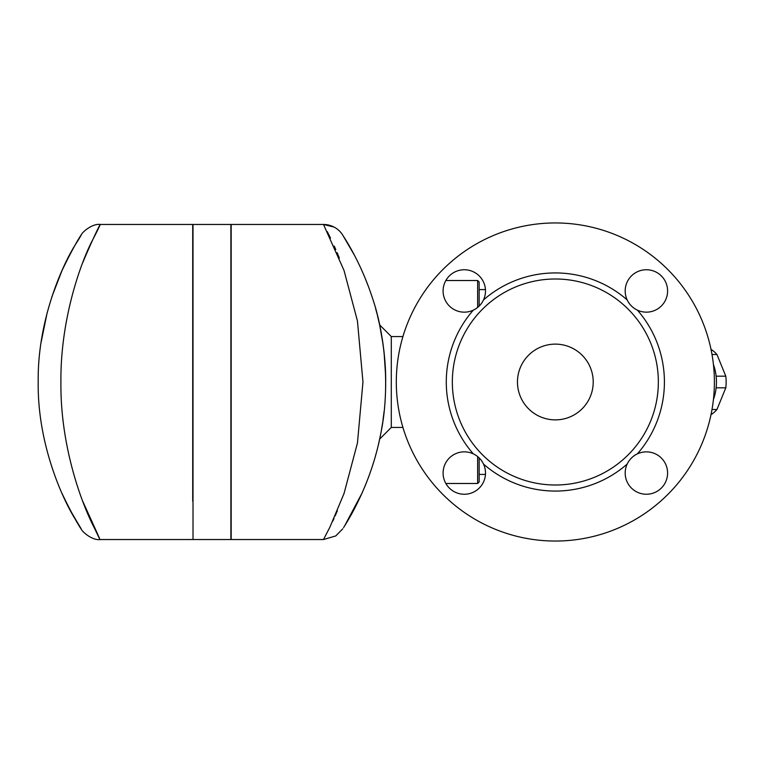 <?xml version="1.0" encoding="UTF-8"?>
<svg xmlns="http://www.w3.org/2000/svg" width="764" height="764" viewBox="0 0 764 764"><rect width="100%" height="100%" fill="white"/><g stroke="black" fill="none" stroke-linecap="round" stroke-linejoin="round"><path stroke-width="1.15" d="M630.816 305.352L632.449 306.937M637.396 310.155L637.415 310.165A21.211 21.211 0 0 1 627.177 299.927A21.211 21.211 0 0 0 637.415 310.165C632.821 307.959 629.402 304.549 627.177 299.927A21.211 21.211 0 0 1 646.373 269.749A21.211 21.211 0 0 1 667.096 295.544A21.211 21.211 0 0 1 637.415 310.165A109.061 109.061 0 0 1 637.415 453.826A21.211 21.211 0 0 0 627.177 464.073L627.177 464.073A21.211 21.211 0 0 1 667.593 473.031A21.211 21.211 0 0 1 641.798 493.745A21.211 21.211 0 0 1 627.177 464.073C629.383 459.47 632.793 456.06 637.415 453.826M631.99 457.474L630.405 459.107M593.217 382A37.866 37.866 0 0 1 536.404 414.795A37.866 37.866 0 0 1 536.404 349.205A37.866 37.866 0 0 1 593.217 382M627.177 299.927A109.061 109.061 0 0 0 483.517 299.927C481.301 304.53 477.892 307.94 473.279 310.165A21.211 21.211 0 0 0 468.886 270.255A21.211 21.211 0 0 0 443.091 290.969A21.211 21.211 0 0 0 473.279 310.165A109.061 109.061 0 0 0 473.279 453.826C477.872 456.041 481.282 459.45 483.517 464.073A21.211 21.211 0 0 0 443.597 468.456A21.211 21.211 0 0 0 464.311 494.251A21.211 21.211 0 0 0 483.517 464.073A109.061 109.061 0 0 0 627.177 464.073M658.348 382A103.006 103.006 0 0 0 477.844 314.147A103.006 103.006 0 0 0 519.1 478.417A103.006 103.006 0 0 0 658.348 382M479.152 306.097L479.152 282.021L477.634 280.512L477.634 307.443M477.634 456.557L477.634 483.488L479.152 481.979L479.152 457.903M714.397 382A159.055 159.055 0 0 0 475.819 244.26A159.055 159.055 0 0 0 475.819 519.74A159.055 159.055 0 0 0 714.397 382M711.007 414.642A35.593 25.174 -90 0 0 716.947 409.504L725.8 387.826A35.593 25.174 -90 0 0 725.8 376.174L716.947 354.496A35.593 25.174 -90 0 0 711.007 349.358M712 409.504L716.947 409.504M716.116 387.826L725.8 387.826M402.924 336.561L391.292 336.561L391.292 427.439L379.641 439.099L378.381 444.686M51.809 296.929L61.96 270.685A22.719 8.585 -155.9 0 0 61.951 270.695M41.084 342.406L47.225 312.409M62.505 269.463L61.96 270.685A22.719 16.512 -155.9 0 1 61.96 270.666M65.093 263.914L66.802 260.419M67.834 258.375L69.963 254.278M73.096 248.529L75.607 244.165M77.431 241.09L78.463 239.39M79.657 237.47L80.631 235.914M81.089 235.197L81.261 234.93C81.863 232.523 92.091 223.289 100.399 224.463L192.709 224.463L192.709 501.241M61.96 270.685C78.52 235.933 88.318 224.587 74.901 245.378C61.76 266.521 37.331 321.31 38.2 382.057C37.379 442.881 61.741 497.364 74.891 518.613C88.309 539.394 78.539 528.096 61.96 493.315L62.667 494.881M192.709 539.537L100.399 539.537C92.157 540.816 81.767 531.343 81.251 529.041L70.212 510.19M68.187 506.312L65.809 501.566M82.703 501.241C100.399 540.024 104.353 549.058 94.555 528.335C82.502 505.567 60.165 447.217 60.919 382.067C60.308 323.115 78.463 268.699 91.117 242.837C107.313 211.981 100.055 221.426 82.703 262.759M230.881 382L230.881 539.537L193.005 539.537L193.005 224.463L230.881 224.463L230.881 382M362.919 491.071L361.926 493.315A22.719 8.585 24.1 0 0 361.935 493.305A22.719 16.512 24.1 0 1 361.916 493.343M364.743 277.198L368.592 286.968M375.649 308.685L377.158 314.319M377.426 315.389L380.014 326.667M381.217 332.846L381.895 336.695M382.315 339.264L384.072 352.338L385.61 375.439M383.805 350.036L384.053 352.156M383.165 344.956L379.641 324.901C379.679 324.643 386.021 353.445 385.686 382.019L385.686 382.239M385.686 383.738L385.572 390.012M384.044 411.939L382.926 420.725M382.439 423.963L381.437 429.951M380.214 436.378L379.651 439.071M376.346 452.775L375.372 456.28M373.663 462.077L371.724 468.141M369.757 473.842L368.277 477.882M366.787 481.759L364.781 486.706M354.104 509.378L352.71 511.995M349.53 517.677L346.359 523.073M344.736 525.718L343.561 527.599M342.797 528.793L335.759 535.936L323.487 539.537L231.177 539.537L231.177 224.463L323.487 224.463A22.719 22.719 -32.6 0 1 342.625 234.93L354.372 255.128M361.926 493.315L344.64 525.871C351.182 515.471 371.82 480.757 380.673 434.047C390.108 389.64 385.428 335.434 372.307 297.626C359.882 259.483 342.301 234.844 342.625 234.93L342.778 235.169M334.04 227.061L323.487 224.463L344.029 270.466L357.437 320.928L362.967 382L357.447 443.034L344.02 493.554L329.847 527.284L323.487 539.537M332.732 521.239L334.021 518.431M335.176 515.834L337.392 510.705M339.359 258.089L337.134 252.674M335.778 249.532L334.26 246.094M330.526 238.091L327.288 231.616M356.024 258.327L357.504 261.269M359.128 264.621L359.93 266.321M383.967 412.589L383.499 416.466M385.61 388.389L385.658 385.877M383.967 351.392L383.881 350.628M713.442 399.419A37.866 26.778 -90 0 0 716.441 382A37.866 26.778 -90 0 0 713.442 364.581M712 354.496L716.947 354.496M716.116 376.174L725.8 376.174M384.063 352.271L384.005 351.746M382.831 342.616L382.659 341.47M382.22 338.624L381.885 336.647M382.325 339.302L383.079 344.354M384.101 411.395L383.623 415.511M382.688 422.377L381.876 427.439M477.634 280.512L445.842 280.512M477.634 483.488L445.842 483.488M485.465 289.594L479.152 289.594M485.465 474.406L479.152 474.406M402.924 427.439L391.292 427.439M337.974 229.677L338.691 230.298M391.292 336.561L379.641 324.901"/></g></svg>
